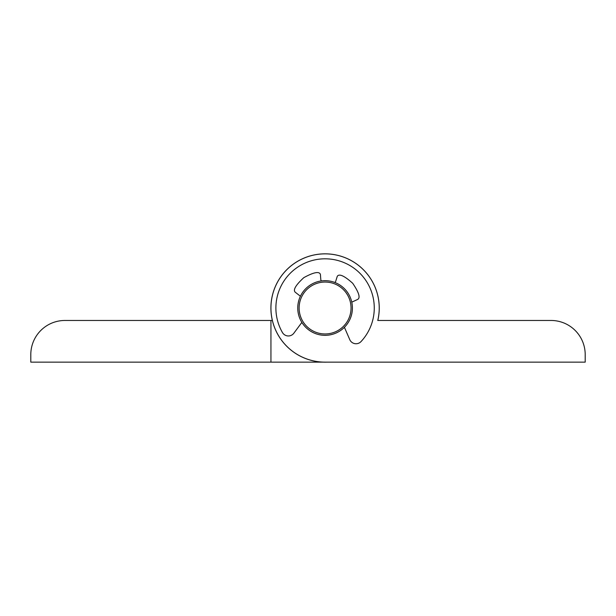 <?xml version="1.0" encoding="UTF-8"?>
<svg xmlns="http://www.w3.org/2000/svg" width="616" height="616" viewBox="0 0 616 616"><rect width="100%" height="100%" fill="white"/><g stroke="black" fill="none" stroke-linecap="round" stroke-linejoin="round"><path stroke-width="0.92" d="M379.225 308A54.139 54.139 0 0 0 325.079 253.861A54.139 54.139 0 0 0 270.94 308A54.139 54.139 0 0 0 325.079 362.139L585.2 362.139L585.2 354.624A34.157 34.157 0 0 0 551.043 320.466L377.77 320.466A54.139 54.139 0 0 0 379.225 308M377.8 320.466A54.177 54.177 0 0 0 282.551 274.443A54.177 54.177 0 0 1 377.8 320.466L379.225 320.466M379.225 362.139L327.004 362.139A54.177 54.177 0 0 1 323.154 362.139L30.8 362.139L30.8 354.624A34.157 34.157 0 0 1 64.957 320.466L272.357 320.466A54.177 54.177 0 0 1 293.786 263.779M325.079 333.964A25.964 25.964 0 0 1 299.122 308A25.964 25.964 0 0 1 325.079 282.043A25.964 25.964 0 0 1 351.043 308A25.964 25.964 0 0 1 325.079 333.964M325.079 280.673A27.327 27.327 0 0 0 297.751 308A27.327 27.327 0 0 0 325.079 335.327A27.327 27.327 0 0 0 352.406 308A27.327 27.327 0 0 0 325.079 280.673M270.94 362.139L270.94 320.466M280.942 276.592A54.177 54.177 0 0 0 272.357 320.466M323.154 362.139A54.177 54.177 0 0 0 327.004 362.139A54.177 54.177 0 0 1 282.551 274.443M344.429 327.296A3.419 3.419 0 0 0 344.536 327.596L349.765 339.639A6.83 6.83 0 0 0 361.022 341.58A49.188 49.188 0 0 0 330.707 259.136A49.188 49.188 0 0 0 282.444 332.532A6.83 6.83 0 0 0 293.855 333.202L301.678 322.661A3.419 3.419 0 0 0 301.855 322.399M351.798 302.256A3.419 3.419 0 0 1 352.552 301.794L357.542 299.499C360.622 297.975 359.005 292.569 352.699 283.283C344.344 275.783 339.2 273.458 337.275 276.307L335.882 280.75A3.419 3.419 0 0 1 334.85 282.482M321.367 280.927A3.419 3.419 0 0 1 320.759 279.01L320.405 274.359C319.18 271.155 313.644 272.249 303.804 277.654C295.549 285.262 292.746 290.159 295.395 292.346L299.738 295.711A3.419 3.419 0 0 1 300.369 296.335"/></g></svg>
